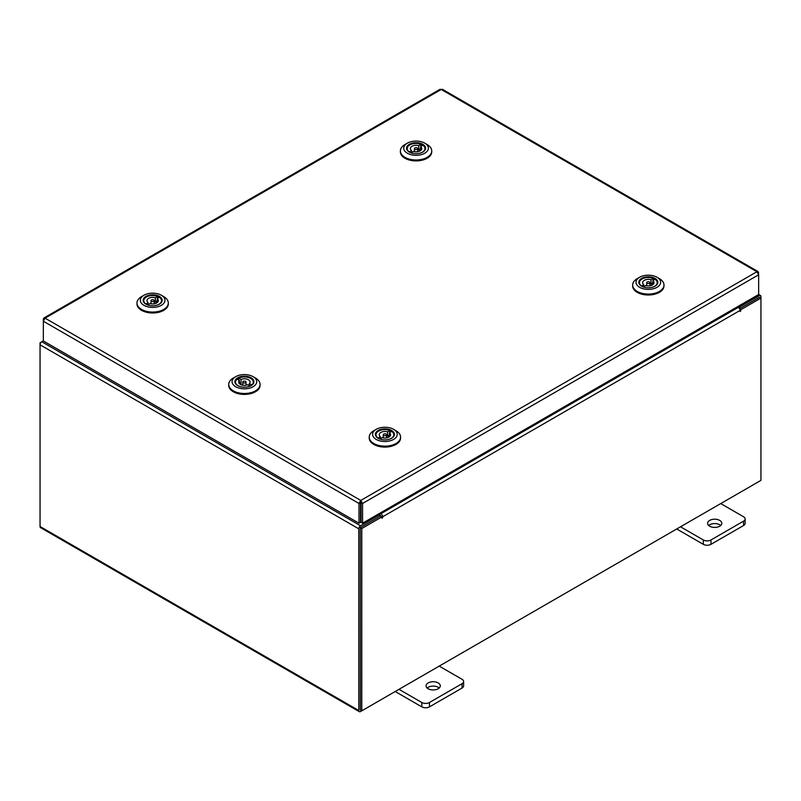 <?xml version="1.0" encoding="UTF-8"?>
<svg xmlns="http://www.w3.org/2000/svg" width="801" height="801" viewBox="0 0 801 801"><rect width="100%" height="100%" fill="white"/><g stroke="black" fill="none" stroke-linecap="round" stroke-linejoin="round"><path stroke-width="1.2" d="M438.207 682.943A7.109 4.105 0 0 0 430.457 682.052A7.109 4.105 0 0 0 426.062 685.846A7.109 4.105 0 0 0 428.145 688.75A7.109 4.105 0 0 0 435.894 689.631A7.109 4.105 0 0 0 440.29 685.846A7.109 4.105 0 0 0 438.207 682.943M439.198 688.029A7.109 4.105 0 0 0 438.207 687.308A7.109 4.105 0 0 0 427.153 688.029M398.998 689.331L421.817 702.507A5.407 3.124 0 0 0 429.456 702.507L462.037 683.694A5.407 3.124 0 0 0 463.619 681.491A5.407 3.124 0 0 0 462.037 679.288L439.218 666.112M429.456 702.507L429.456 706.872L462.037 688.059L462.037 683.694M395.213 691.513L421.817 706.872L421.817 702.507M463.619 681.491L463.619 685.856A5.407 3.124 180 0 1 462.037 688.059M429.456 706.872A5.407 3.124 180 0 1 421.817 706.872M719.719 520.41A7.109 4.105 0 0 0 711.979 519.519A7.109 4.105 0 0 0 707.583 523.313A7.109 4.105 0 0 0 709.666 526.217A7.109 4.105 0 0 0 717.416 527.098A7.109 4.105 0 0 0 721.801 523.313A7.109 4.105 0 0 0 719.719 520.41M720.72 525.496A7.109 4.105 0 0 0 719.719 524.775A7.109 4.105 0 0 0 708.675 525.496M680.52 526.798L703.338 539.974A5.407 3.124 0 0 0 710.978 539.974L743.548 521.161A5.407 3.124 0 0 0 745.13 518.958A5.407 3.124 0 0 0 743.548 516.755L720.73 503.579M710.978 539.974L710.978 544.34L743.548 525.526L743.548 521.161M676.735 528.98L703.338 544.34L703.338 539.974M745.13 518.958L745.13 523.323A5.407 3.124 180 0 1 743.548 525.526M710.978 544.34A5.407 3.124 180 0 1 703.338 544.34M43.845 318.037L439.949 89.342L441.211 89.462L45.076 318.167L360.77 500.435L362.563 503.469L360.77 502.167L360.77 500.435L358.988 503.469L360.49 502.607L360.49 522.342L358.988 523.203L358.988 503.469L43.344 321.231L45.076 318.167L43.845 318.037L43.344 319.168L43.855 319.469M358.988 523.203L43.344 340.966L43.344 319.168M360.77 500.435L756.905 271.729L758.647 274.793L758.647 294.528L362.563 523.203L362.563 503.469L758.647 274.793L758.136 271.599L756.905 271.729L441.211 89.462L442.462 89.342L758.136 271.599M361.061 502.607L361.061 522.342L362.563 523.203M758.647 272.73L758.126 273.031M43.344 340.876L41.812 341.757A2.493 1.442 -60 0 0 40.05 344.81L40.05 526.497A2.493 1.442 -60 0 0 40.571 527.639L359.299 711.658A2.493 1.442 120 0 0 360.54 711.528L759.188 481.381A2.493 1.442 120 0 0 759.198 481.371M359.299 711.658A2.493 1.442 120 0 1 358.778 710.517L358.778 528.83A2.493 1.442 120 0 1 360.54 525.776L379.904 514.602L378.683 513.902M361.061 503.719L360.49 503.398M360.54 527.509L379.904 516.335L379.904 514.602M738.612 306.092L739.834 306.793L759.188 295.619A2.493 1.442 120 0 1 760.429 295.499L758.647 294.468M739.213 308.175L739.834 308.535L759.368 297.341M739.834 306.793L739.834 308.535M360.36 709.816L360.28 527.959M760.429 295.499A2.493 1.442 120 0 1 760.95 296.64L760.95 298.072L740.825 309.687L739.754 309.076M40.571 343.078L40.05 342.778L41.802 341.767L360.54 525.776M358.778 528.83L40.05 344.81L40.05 342.778M381.907 516.905L361.782 528.53L360.28 527.659L380.405 516.044L381.907 516.905L382.017 518.327L382.658 516.775A2.493 1.442 -120 0 0 380.896 513.721L379.944 513.171M381.156 516.475L379.904 514.883M737.361 306.823L738.312 307.374A2.493 1.442 60 0 1 740.074 310.428L740.184 311.539L740.825 309.687M361.782 528.53L361.782 710.817L760.95 480.36L760.95 298.072L759.448 297.201L739.563 308.685M360.28 527.659L360.28 709.946L361.782 710.817M360.49 502.998A2.493 1.442 -120 0 0 360.901 503.629M243.474 376.23A9.512 5.497 180 0 1 252.996 379.364A9.512 5.497 180 0 1 251.124 385.591A9.512 5.497 180 0 1 245.306 387.173A9.512 5.497 180 0 1 237.657 385.591A9.512 5.497 180 0 1 235.434 379.844A9.512 5.497 180 0 1 243.474 376.23M250.913 385.702A8.961 5.166 -0 0 0 253.346 382.157A8.961 5.166 -0 0 0 252.746 380.295M243.214 374.628A12.315 7.109 -0 0 0 235.684 376.67A12.315 7.109 -0 0 0 233.251 384.74A12.315 7.109 -0 0 0 245.577 388.775A12.315 7.109 -0 0 0 255.98 384.11A12.315 7.109 -0 0 0 253.096 376.67A12.315 7.109 -0 0 0 243.214 374.628M253.096 376.67L255.479 378.042A15.67 9.051 180 0 1 260.065 384.45A15.67 9.051 180 0 1 245.897 393.451A15.67 9.051 180 0 1 228.716 384.45A15.67 9.051 180 0 1 233.311 378.042L235.684 376.67M260.065 384.45L260.065 385.361A15.67 9.051 180 0 1 245.897 394.362A15.67 9.051 180 0 1 228.716 385.361L228.716 384.45M238.638 380.054L238.638 378.152A8.961 5.166 -0 0 0 237.016 379.223L239.429 380.465A5.687 3.284 -0 0 0 238.708 382.067A5.687 3.284 -0 0 0 241.792 384.991A5.687 3.284 -0 0 0 247.709 384.73L250.142 385.992A8.901 5.136 180 0 1 246.548 387.053M236.035 380.295A8.961 5.166 -0 0 0 235.434 382.157A8.961 5.166 -0 0 0 237.867 385.702M245.597 382.688A1.622 0.931 -0 0 0 246.007 382.067A1.622 0.931 -0 0 0 244.966 381.196A1.622 0.931 -0 0 0 243.184 381.446A1.622 0.931 -0 0 0 242.773 382.067A1.622 0.931 -0 0 0 243.814 382.938A1.622 0.931 -0 0 0 245.597 382.688M239.429 380.465L239.429 383.669M239.429 382.758L241.071 383.609A5.687 3.284 -0 0 0 240.15 384.09A5.687 3.284 -0 0 0 240.02 384.17M238.638 378.152A8.901 5.136 180 0 1 248.13 377.401A8.901 5.136 180 0 1 253.296 382.067A8.901 5.136 180 0 1 251.784 384.931L249.351 383.669A5.687 3.284 -0 0 0 250.082 382.067A5.687 3.284 -0 0 0 246.988 379.143A5.687 3.284 -0 0 0 241.071 379.404L238.638 378.152M241.071 383.609L241.071 379.404M242.242 387.053A8.901 5.136 180 0 1 235.494 382.067A8.901 5.136 180 0 1 236.996 379.203M249.351 383.669L249.351 385.581M162.102 299.664A9.512 5.497 180 0 1 159.379 304.17A9.512 5.497 180 0 1 145.912 304.17A9.512 5.497 180 0 1 143.189 300.896A9.512 5.497 180 0 1 151.579 294.828A9.512 5.497 180 0 1 162.102 299.664M144.29 298.873A8.961 5.166 -0 0 0 143.689 300.745A8.961 5.166 -0 0 0 143.749 301.316A8.961 5.166 -0 0 0 146.122 304.28M159.169 304.28A8.961 5.166 -0 0 0 161.602 300.745A8.961 5.166 -0 0 0 161.542 300.165A8.961 5.166 -0 0 0 161.001 298.873M164.886 299.484A12.315 7.109 -0 0 0 161.351 295.259A12.315 7.109 -0 0 0 143.94 295.259A12.315 7.109 -0 0 0 140.405 301.076A12.315 7.109 -0 0 0 154.022 307.354A12.315 7.109 -0 0 0 164.886 299.484M161.351 295.259L163.734 296.63A15.67 9.051 180 0 1 168.22 302.017A15.67 9.051 180 0 1 168.32 303.028A15.67 9.051 180 0 1 153.522 312.06A15.67 9.051 180 0 1 137.071 304.04A15.67 9.051 180 0 1 136.971 303.028A15.67 9.051 180 0 1 141.567 296.63L143.94 295.259M168.32 303.028L168.32 303.939A15.67 9.051 180 0 1 153.522 312.971A15.67 9.051 180 0 1 137.071 304.951A15.67 9.051 180 0 1 136.971 303.939L136.971 303.028M159.309 297.281A8.961 5.166 -0 0 0 157.477 296.39M151.589 301.356A1.622 0.931 -0 0 0 153.321 301.496A1.622 0.931 -0 0 0 154.263 300.645A1.622 0.931 -0 0 0 153.702 299.944A1.622 0.931 -0 0 0 151.97 299.794A1.622 0.931 -0 0 0 151.029 300.645A1.622 0.931 -0 0 0 151.589 301.356M148.085 304.78L148.085 302.608L145.952 304.04A8.901 5.136 180 0 1 143.749 300.645A8.901 5.136 180 0 1 148.395 296.14A8.901 5.136 180 0 1 157.477 296.33L155.344 297.762A5.687 3.284 -0 0 0 146.963 300.645A5.687 3.284 -0 0 0 148.085 302.608M155.344 297.762L155.344 301.967A5.687 3.284 -0 0 1 156.365 302.367A5.687 3.284 -0 0 1 157.016 302.748M157.206 302.608L157.206 298.693L159.339 297.261A8.901 5.136 180 0 1 161.552 300.645A8.901 5.136 180 0 1 154.803 305.632M150.498 305.632A8.901 5.136 180 0 1 147.815 304.961L149.947 303.539A5.687 3.284 -0 0 0 158.338 300.645A5.687 3.284 -0 0 0 157.206 298.693M157.206 300.715L155.344 301.967M157.477 298.513L157.477 296.33M425.521 147.584A9.512 5.497 180 0 1 422.798 152.08A9.512 5.497 180 0 1 409.341 152.08A9.512 5.497 180 0 1 406.608 148.816A9.512 5.497 180 0 1 414.998 142.738A9.512 5.497 180 0 1 425.521 147.584M407.719 146.783A8.961 5.166 -0 0 0 407.108 148.656A8.961 5.166 -0 0 0 407.168 149.236A8.961 5.166 -0 0 0 409.541 152.2M422.588 152.2A8.961 5.166 -0 0 0 425.021 148.656A8.961 5.166 -0 0 0 424.971 148.075A8.961 5.166 -0 0 0 424.42 146.783M428.305 147.404A12.315 7.109 -0 0 0 424.78 143.169A12.315 7.109 -0 0 0 407.359 143.169A12.315 7.109 -0 0 0 403.824 148.996A12.315 7.109 -0 0 0 417.441 155.264A12.315 7.109 -0 0 0 428.305 147.404M424.78 143.169L427.153 144.54A15.67 9.051 180 0 1 431.639 149.927A15.67 9.051 180 0 1 431.739 150.938A15.67 9.051 180 0 1 416.951 159.98A15.67 9.051 180 0 1 400.49 151.96A15.67 9.051 180 0 1 400.39 150.938A15.67 9.051 180 0 1 404.986 144.54L407.359 143.169M431.739 150.938L431.739 151.86A15.67 9.051 180 0 1 416.951 160.891A15.67 9.051 180 0 1 400.49 152.871A15.67 9.051 180 0 1 400.39 151.86L400.39 150.938M422.728 145.201A8.961 5.166 -0 0 0 420.895 144.3M415.008 149.276A1.622 0.931 -0 0 0 416.74 149.417A1.622 0.931 -0 0 0 417.691 148.565A1.622 0.931 -0 0 0 417.131 147.855A1.622 0.931 -0 0 0 415.389 147.714A1.622 0.931 -0 0 0 414.447 148.565A1.622 0.931 -0 0 0 415.008 149.276M411.504 152.701L411.504 150.528L409.371 151.95A8.901 5.136 180 0 1 407.168 148.565A8.901 5.136 180 0 1 411.814 144.05A8.901 5.136 180 0 1 420.895 144.25L418.763 145.672A5.687 3.284 -0 0 0 410.382 148.565A5.687 3.284 -0 0 0 411.504 150.528M418.763 145.672L418.763 149.877A5.687 3.284 -0 0 1 419.784 150.288A5.687 3.284 -0 0 1 420.435 150.668M420.625 150.528L420.625 146.603L422.768 145.181A8.901 5.136 180 0 1 424.971 148.565A8.901 5.136 180 0 1 418.222 153.552M413.917 153.552A8.901 5.136 180 0 1 411.233 152.881L413.366 151.459A5.687 3.284 -0 0 0 421.757 148.565A5.687 3.284 -0 0 0 420.625 146.603M420.625 148.636L418.763 149.877M420.895 146.423L420.895 144.25M394.352 433.762A9.512 5.497 180 0 1 391.629 438.257A9.512 5.497 180 0 1 378.172 438.257A9.512 5.497 180 0 1 375.439 434.993A9.512 5.497 180 0 1 383.829 428.915A9.512 5.497 180 0 1 394.352 433.762M376.55 432.961A8.961 5.166 -0 0 0 375.939 434.833A8.961 5.166 -0 0 0 375.999 435.414A8.961 5.166 -0 0 0 378.372 438.377M391.429 438.377A8.961 5.166 -0 0 0 393.852 434.833A8.961 5.166 -0 0 0 393.802 434.252A8.961 5.166 -0 0 0 393.251 432.961M397.136 433.581A12.315 7.109 -0 0 0 393.611 429.346A12.315 7.109 -0 0 0 376.19 429.346A12.315 7.109 -0 0 0 372.665 435.173A12.315 7.109 -0 0 0 386.282 441.441A12.315 7.109 -0 0 0 397.136 433.581M393.611 429.346L395.984 430.718A15.67 9.051 180 0 1 400.47 436.104A15.67 9.051 180 0 1 400.57 437.116A15.67 9.051 180 0 1 385.782 446.147A15.67 9.051 180 0 1 369.321 438.127A15.67 9.051 180 0 1 369.221 437.116A15.67 9.051 180 0 1 373.817 430.718L376.19 429.346M400.57 437.116L400.57 438.027A15.67 9.051 180 0 1 385.782 447.068A15.67 9.051 180 0 1 369.321 439.048A15.67 9.051 180 0 1 369.221 438.027L369.221 437.116M391.559 431.379A8.961 5.166 -0 0 0 389.737 430.477M383.839 435.444A1.622 0.931 -0 0 0 385.571 435.594A1.622 0.931 -0 0 0 386.523 434.743A1.622 0.931 -0 0 0 385.962 434.032A1.622 0.931 -0 0 0 384.22 433.892A1.622 0.931 -0 0 0 383.279 434.743A1.622 0.931 -0 0 0 383.839 435.444M380.335 438.878L380.335 436.695L378.202 438.127A8.901 5.136 180 0 1 375.999 434.743A8.901 5.136 180 0 1 380.645 430.227A8.901 5.136 180 0 1 389.737 430.427L387.594 431.849A5.687 3.284 -0 0 0 379.213 434.743A5.687 3.284 -0 0 0 380.335 436.695M387.594 431.849L387.594 436.054A5.687 3.284 -0 0 1 388.615 436.465A5.687 3.284 -0 0 1 389.266 436.845M389.466 436.695L389.466 432.78L391.599 431.359A8.901 5.136 180 0 1 393.802 434.743A8.901 5.136 180 0 1 387.053 439.729M382.748 439.729A8.901 5.136 180 0 1 380.064 439.058L382.197 437.626A5.687 3.284 -0 0 0 390.588 434.743A5.687 3.284 -0 0 0 389.466 432.78M389.466 434.813L387.594 436.054M389.737 432.6L389.737 430.427M657.771 281.672A9.512 5.497 180 0 1 655.048 286.177A9.512 5.497 180 0 1 641.591 286.177A9.512 5.497 180 0 1 638.868 282.903A9.512 5.497 180 0 1 647.258 276.826A9.512 5.497 180 0 1 657.771 281.672M639.969 280.881A8.961 5.166 -0 0 0 639.358 282.743A8.961 5.166 -0 0 0 639.418 283.324A8.961 5.166 -0 0 0 641.791 286.287M654.848 286.287A8.961 5.166 -0 0 0 657.281 282.743A8.961 5.166 -0 0 0 657.221 282.162A8.961 5.166 -0 0 0 656.67 280.881M660.555 281.491A12.315 7.109 -0 0 0 657.03 277.266A12.315 7.109 -0 0 0 639.609 277.266A12.315 7.109 -0 0 0 636.084 283.083A12.315 7.109 -0 0 0 649.701 289.351A12.315 7.109 -0 0 0 660.555 281.491M657.03 277.266L659.403 278.628A15.67 9.051 180 0 1 663.899 284.015A15.67 9.051 180 0 1 663.989 285.036A15.67 9.051 180 0 1 649.2 294.067A15.67 9.051 180 0 1 632.74 286.047A15.67 9.051 180 0 1 632.65 285.036A15.67 9.051 180 0 1 637.236 278.628L639.609 277.266M663.989 285.036L663.989 285.947A15.67 9.051 180 0 1 649.2 294.978A15.67 9.051 180 0 1 632.74 286.958A15.67 9.051 180 0 1 632.65 285.947L632.65 285.036M654.988 279.289A8.961 5.166 -0 0 0 653.155 278.398M647.258 283.364A1.622 0.931 -0 0 0 648.99 283.504A1.622 0.931 -0 0 0 649.941 282.653A1.622 0.931 -0 0 0 649.381 281.942A1.622 0.931 -0 0 0 647.649 281.802A1.622 0.931 -0 0 0 646.697 282.653A1.622 0.931 -0 0 0 647.258 283.364M643.754 286.788L643.754 284.615L641.621 286.037A8.901 5.136 180 0 1 639.418 282.653A8.901 5.136 180 0 1 644.064 278.137A8.901 5.136 180 0 1 653.155 278.337L651.023 279.769A5.687 3.284 -0 0 0 642.632 282.653A5.687 3.284 -0 0 0 643.754 284.615M651.023 279.769L651.023 283.975A5.687 3.284 -0 0 1 652.034 284.375A5.687 3.284 -0 0 1 652.685 284.755M652.885 284.615L652.885 280.69L655.018 279.269A8.901 5.136 180 0 1 657.221 282.653A8.901 5.136 180 0 1 650.472 287.639M646.167 287.639A8.901 5.136 180 0 1 643.483 286.968L645.616 285.546A5.687 3.284 -0 0 0 654.006 282.653A5.687 3.284 -0 0 0 652.885 280.69M652.885 282.723L651.023 283.975M653.155 280.51L653.155 278.337M757.966 294.918L759.188 295.619M358.778 710.517L40.05 526.497M380.896 513.721L738.312 307.374M740.825 310.858L740.074 310.428L382.658 516.775M381.907 517.216L382.658 517.646M246.007 382.067L246.007 385.211M253.296 382.067L253.296 382.738M235.494 382.067L235.494 382.738M242.773 382.067L242.773 385.211M154.263 300.645L154.263 303.799M161.552 300.645L161.552 301.316M143.749 300.645L143.749 301.316M151.029 300.645L151.029 303.799M417.691 148.565L417.691 151.709M424.971 148.565L424.971 149.236M407.168 148.565L407.168 149.236M414.447 148.565L414.447 151.709M386.523 434.743L386.523 437.887M393.802 434.743L393.802 435.404M375.999 434.743L375.999 435.404M383.279 434.743L383.279 437.887M649.941 282.653L649.941 285.807M657.221 282.653L657.221 283.324M639.418 282.653L639.418 283.324M646.697 282.653L646.697 285.807"/></g></svg>
